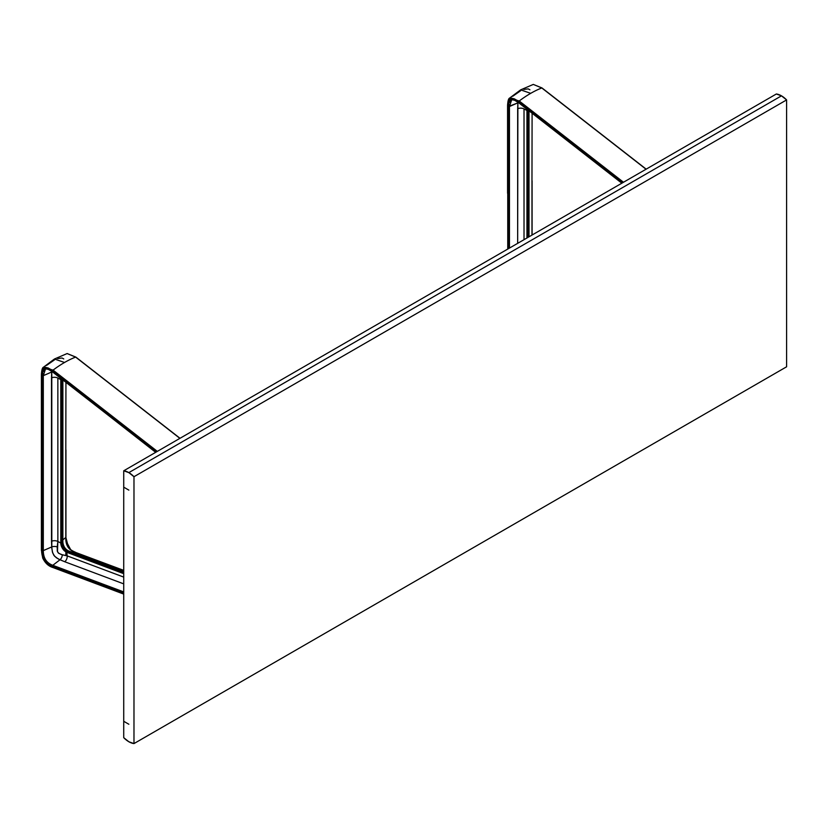 <?xml version="1.0" encoding="UTF-8"?>
<svg xmlns="http://www.w3.org/2000/svg" width="828" height="828" viewBox="0 0 828 828"><rect width="100%" height="100%" fill="white"/><g stroke="black" fill="none" stroke-linecap="round" stroke-linejoin="round"><path stroke-width="1.24" d="M776.343 93.999L123.724 470.79A19.779 11.416 60 0 1 128.847 472.622L781.477 95.841A19.779 11.416 -120 0 0 776.343 93.999L781.477 95.841L786.6 99.919L786.6 366.794L133.981 743.585A19.779 11.416 60 0 1 123.724 737.665L128.847 741.753L133.981 743.585L133.981 476.711L786.6 99.919L786.6 366.794L133.981 743.585L133.981 476.711L786.6 99.919A19.779 11.416 -120 0 0 781.477 95.841L128.847 472.622A19.779 11.416 60 0 1 133.981 476.711L128.847 472.622L123.724 470.79L776.343 93.999M123.724 487.164L123.724 721.291L123.724 470.79L123.724 487.164L128.847 490.124M123.724 721.291L128.847 724.252L123.724 721.291L123.724 737.665L123.724 721.291L128.847 724.252M510.628 100.416L510.327 101.057M510.069 101.709L509.862 102.351M509.468 104.845L509.489 105.415M518.959 102.796L518.701 102.796C513.784 99.619 511.456 98.584 511.704 99.702L509.458 106.533L509.458 248.089L509.458 194L508.599 193.969L508.599 106.491C508.63 98.718 511.973 97.404 518.639 102.548L621.994 183.112L518.639 102.548L519.239 100.985L518.783 101.678C511.538 96.131 507.864 97.58 507.75 106.005L507.75 249.073L507.75 106.005L509.458 106.533L517.883 102.858L517.935 101.896L517.666 108.727A4.947 2.857 180 0 1 524.02 108.913L524.02 239.685L524.02 108.913L526.95 110.497L524.02 108.913A4.947 2.857 180 0 0 517.666 108.727L517.666 243.349L517.883 102.858L508.599 106.491L509.023 102.186L510.979 99.37L514.674 99.96L518.639 102.548L518.783 101.678L514.447 98.884L511.342 98.118L509.054 99.443L507.864 103.552L507.75 106.005L508.599 106.491L508.599 248.586L508.599 193.969L509.458 194L509.458 106.533L511.714 99.702L515.244 100.354M528.833 110.704L528.833 236.901L528.833 110.704M527.063 109.327A7.224 4.171 -120 0 0 526.95 110.497L526.95 192.199L527.86 192.189L527.86 237.46L527.86 110.486A6.593 3.809 60 0 1 527.891 109.969M532.093 113.25L531.969 180.545M531.969 181.011L531.969 235.09L531.969 181.011M542.092 88.192L646.047 169.233L541.791 87.965A83.235 39.051 127.9 0 0 530.707 93.336A83.235 39.051 127.9 0 0 519.239 100.985L509.541 98.149L507.564 105.736C507.812 101.088 508.475 98.563 509.53 98.149L508.702 99.308M507.574 193.276L507.564 105.736M507.574 105.808L507.574 193.141M542.029 87.965L533.304 84.415L541.791 87.965A83.235 39.051 127.9 0 0 530.707 93.336A83.235 39.051 127.9 0 0 519.239 100.985L509.53 98.149L520.626 89.869L530.707 93.336L520.626 89.869L533.304 84.415L542.029 87.965L646.182 169.15M507.75 103.417L507.595 104.576M512.729 96.276L520.615 90.759M507.574 105.673L507.574 105.125M523.782 89.434L528.202 88.875L529.92 89.807M519.239 100.985L623.494 182.253L519.239 100.985M518.783 101.678L622.718 182.698L518.783 101.678M526.95 192.199L526.95 237.988L526.95 192.199L527.86 192.189L527.86 110.486L526.95 110.497L526.95 192.199M526.95 110.497L527.86 110.486M60.899 378.458A7.224 4.171 -120 0 0 60.786 379.628L57.856 378.054A4.947 2.857 180 0 0 51.512 377.858L51.729 372L43.304 375.664L43.304 550.61L51.729 546.946L43.304 550.61C43.035 558.248 46.202 563.154 52.795 565.307L60.009 559.759L52.795 565.307L123.724 591.916L52.795 565.307L52.474 566.114L52.795 565.307C46.471 562.936 43.304 558.041 43.304 550.61L42.435 550.568L43.304 550.61L43.304 463.131L42.435 463.1L42.435 550.568C42.476 558.393 45.819 563.578 52.474 566.114L52.857 567.501L123.724 593.831L52.619 567.149C45.374 564.323 41.7 558.641 41.597 550.082L41.597 375.146C41.7 366.711 45.374 365.272 52.619 370.809L52.537 371.938L155.83 452.254L52.474 371.689C45.819 366.535 42.466 367.849 42.435 375.633L43.304 375.664L42.435 375.633L42.435 550.568L41.597 550.082L42.435 550.568L42.87 555.391L44.815 560.452L48.521 564.116L52.474 566.114L52.619 567.149L48.293 564.944L45.178 562.119L42.901 558.155L41.7 552.669L41.597 375.146L42.435 375.633L42.859 371.317L44.815 368.501L48.51 369.102L52.474 371.689L52.619 370.809L48.293 368.015L45.178 367.249L43.511 367.891L41.7 372.683L41.597 375.146L42.435 375.633L42.435 463.1L43.304 463.131L43.304 375.664L51.729 372L51.781 371.027L51.812 548.384L52.671 552.866L54.617 556.24L58.208 558.91L64.739 561.746A4.947 3.302 110.6 0 0 67.171 555.878L123.724 577.095L67.171 555.878L66.778 552.317L67.171 551.489L123.724 572.707L67.171 551.489A6.593 3.809 60 0 1 66.364 551.106A6.593 3.809 60 0 1 61.707 543.033L62.669 542.475L62.669 379.835L62.669 542.475L60.786 543.044A7.224 4.171 -120 0 0 65.898 551.893A7.224 4.171 -120 0 0 66.778 552.317L67.171 555.878L65.795 555.578L65.898 551.893L65.795 555.578L62.276 554.781A4.947 3.312 -69.6 0 1 60.009 559.759L64.739 561.746A4.947 3.302 110.6 0 0 67.171 555.878L61.168 554.47L58.322 552.99L57.277 550.982L57.215 546.935A4.947 2.857 0.1 0 0 51.729 546.946L52.392 551.934L53.851 555.288L56.387 557.782L60.009 559.759A4.947 3.312 110.4 0 0 62.276 554.781L58.881 553.414L57.463 551.717L57.856 541.46A4.947 2.857 0 0 0 51.512 541.274L51.512 377.858A4.947 2.857 180 0 1 57.856 378.054L57.856 541.46A4.947 2.857 0 0 0 51.512 541.274L51.729 546.946A4.947 2.857 -179.9 0 1 57.215 546.935L57.856 541.46L60.786 543.044A7.224 4.171 -120 0 0 65.898 551.893A7.224 4.171 -120 0 0 66.778 552.317L67.171 551.489A6.593 3.809 60 0 1 66.364 551.106L67.327 550.548A6.593 3.809 -120 0 0 68.134 550.93L67.171 551.489L68.134 550.93L123.724 571.786L68.134 550.93A6.593 3.809 -120 0 1 67.327 550.548L66.364 551.106A6.593 3.809 60 0 1 61.707 543.033L61.707 379.617A6.593 3.809 60 0 1 61.727 379.1M44.474 369.557L44.174 370.188M43.915 370.84L43.698 371.493M43.304 373.977L43.335 374.546M62.669 542.475A6.593 3.809 -120 0 0 67.327 550.548A6.593 3.809 -120 0 1 62.669 542.475L62.69 541.947L62.669 542.475M66.778 552.317L123.724 573.68L66.778 552.317M68.652 551.127L68.445 550.889C65.174 549.161 63.311 546.263 62.866 542.205L62.866 379.99M67.72 550.755A7.224 4.171 60 0 1 62.876 543.644M75.307 552.317L73.806 552.907L75.307 552.317L123.724 570.482L75.307 552.317C68.703 550.154 65.536 545.259 65.805 537.61C65.816 545.062 68.983 549.958 75.307 552.317M62.866 539.866L65.94 537.382L62.866 539.866M75.731 552.473L123.724 570.378M70.835 549.937L65.992 540.881M66.168 541.916L67.13 545.124M67.43 545.755L67.751 546.376M68.527 547.567L68.952 548.105M65.94 382.381L65.805 449.687M75.555 552.307C71.829 550.723 69.438 549.005 68.372 547.142L65.805 537.155M65.805 450.142L65.805 537.61L65.805 450.142M75.938 357.334L179.883 438.364L75.627 357.096A83.235 39.051 127.9 0 0 64.543 362.478A83.235 39.051 127.9 0 0 53.075 370.116L43.377 367.28L41.4 374.877C41.648 370.23 42.311 367.694 43.377 367.28L42.538 368.439M52.474 566.114L123.724 592.838L52.474 566.114M53.075 567.501L123.724 594.007M41.41 462.407L41.441 550.817M41.41 374.939L41.41 462.272M67.109 353.566L75.627 357.096A83.235 39.051 127.9 0 0 64.543 362.478A83.235 39.051 127.9 0 0 53.075 370.116L52.619 370.809L53.075 370.116L43.377 367.28L54.462 359L64.543 362.478L54.462 359L67.151 353.546L75.865 357.106L180.018 438.291M41.586 372.559L41.441 373.707M46.565 365.417L54.462 359.901M41.41 374.805L41.421 374.256M57.618 358.565L62.038 358.006L63.756 358.938M53.075 370.116L157.33 451.384L53.075 370.116M52.619 370.809L156.564 451.829L52.619 370.809M155.685 452.336L52.795 371.938M52.537 371.938C47.631 368.75 45.302 367.725 45.55 368.843L43.304 375.664L45.561 368.833L49.08 369.485M64.739 561.746L123.724 583.875L64.739 561.746M60.786 543.044L57.856 541.46L57.856 378.054L60.786 379.628L60.786 543.044L61.707 543.033L61.707 461.331L60.786 461.331L60.786 543.044M60.786 379.628L60.786 461.331L61.707 461.331L61.707 379.617L60.786 379.628L61.707 379.617M529.02 110.848L529.02 236.787M532.093 235.017L532.093 180.783M518.701 102.796L621.838 183.205M123.724 571.63L68.445 550.889M65.94 537.382L65.94 449.914M41.4 374.877L41.4 549.813L42.694 557.989C45.095 563.019 48.479 566.186 52.857 567.501L123.724 594.09M67.151 353.546L75.865 357.106"/></g></svg>
